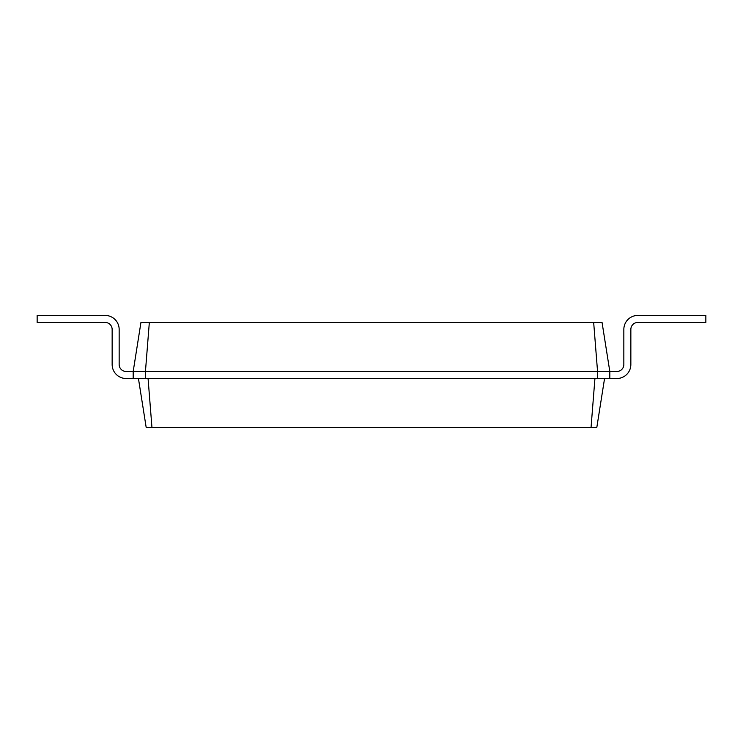 <?xml version="1.0" encoding="UTF-8"?>
<svg xmlns="http://www.w3.org/2000/svg" width="743" height="743" viewBox="0 0 743 743"><rect width="100%" height="100%" fill="white"/><g stroke="black" fill="none" stroke-linecap="round" stroke-linejoin="round"><path stroke-width="1.11" d="M616.829 371.5A7.012 7.012 0 0 0 623.841 364.488A7.012 7.012 0 0 1 616.829 371.5A7.012 7.012 0 0 0 623.841 364.488L623.841 329.446A14.015 14.015 0 0 1 637.856 315.422L705.85 315.422L705.85 322.434L637.856 322.434A7.012 7.012 0 0 0 630.853 329.446L630.853 364.488A14.015 14.015 0 0 1 616.829 378.512L609.817 378.512L609.817 371.5L616.829 371.5A7.012 7.012 0 0 0 623.841 364.488L623.841 329.446M149.334 322.434L145.442 371.5L133.183 371.5L140.947 322.434L602.053 322.434L609.817 371.5L597.558 371.5L597.558 378.512L609.817 378.512M593.666 322.434L597.558 371.5L145.442 371.5L145.442 378.512L597.558 378.512M604.561 378.512L596.796 427.578L591.038 427.578L594.929 378.512M637.856 322.434A7.012 7.012 0 0 0 630.853 329.446A7.012 7.012 0 0 1 637.856 322.434A7.012 7.012 0 0 0 630.853 329.446L630.853 364.488M138.439 378.512L146.204 427.578L591.038 427.578M126.171 371.5A7.012 7.012 0 0 1 119.159 364.488A7.012 7.012 0 0 0 126.171 371.5A7.012 7.012 0 0 1 119.159 364.488A7.012 7.012 0 0 0 126.171 371.5L133.183 371.5L133.183 378.512L145.442 378.512M148.071 378.512L151.962 427.578M119.159 329.446L119.159 364.488L119.159 329.446A14.015 14.015 0 0 0 105.144 315.422L37.15 315.422L37.15 322.434L105.144 322.434A7.012 7.012 0 0 1 112.147 329.446L112.147 364.488A14.015 14.015 0 0 0 126.171 378.512L133.183 378.512M105.144 322.434A7.012 7.012 0 0 1 112.147 329.446A7.012 7.012 0 0 0 105.144 322.434A7.012 7.012 0 0 1 112.147 329.446L112.147 364.488"/></g></svg>
